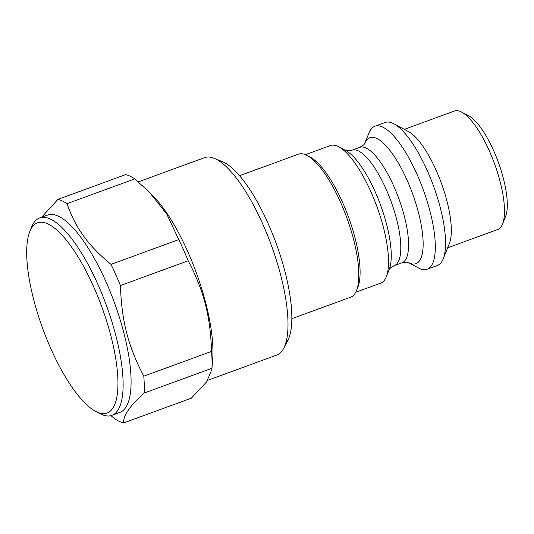 <?xml version="1.0" encoding="UTF-8"?>
<svg xmlns="http://www.w3.org/2000/svg" width="534" height="534" viewBox="0 0 534 534"><rect width="100%" height="100%" fill="white"/><g stroke="black" fill="none" stroke-linecap="round" stroke-linejoin="round"><path stroke-width="0.8" d="M404.338 129.355L454.414 111.045A63.059 19.584 69.9 0 1 461.616 112.1L468.759 115.898A56.691 17.609 69.9 0 1 493.716 150.828A56.691 17.609 69.9 0 1 505.558 216.537L502.547 224.046A63.059 19.584 69.9 0 1 497.728 229.493L447.646 247.809M461.616 112.1A63.059 19.584 69.9 0 1 489.378 150.962A63.059 19.584 69.9 0 1 502.547 224.046M443.207 258.883L449.381 243.484A63.059 19.584 -110.1 0 0 436.205 170.399A63.059 19.584 -110.1 0 0 408.443 131.538L393.792 123.755A76.115 23.643 69.9 0 1 427.307 170.666A76.115 23.643 69.9 0 1 443.207 258.883A76.115 23.643 69.9 0 1 437.386 265.465L427.153 269.203A76.115 23.643 -110.1 0 0 417.067 174.411A76.115 23.643 -110.1 0 0 374.868 126.231A76.115 23.643 -110.1 0 0 369.047 132.806L364.522 143.873L363.5 145.054L359.756 147.357A61.47 19.09 69.9 0 1 393.832 186.259A61.47 19.09 69.9 0 1 405.339 260.051A61.47 19.09 69.9 0 1 401.975 262.815L406.321 262.154L408.303 262.541M374.868 126.231L385.101 122.486A76.115 23.643 69.9 0 1 393.792 123.755M364.769 143.479L364.795 143.412A67.064 20.833 -110.1 0 1 366.224 140.702A67.064 20.833 -110.1 0 1 407.075 180.138A67.064 20.833 -110.1 0 1 419.631 260.645A67.064 20.833 -110.1 0 1 408.356 262.568L418.462 267.934A76.115 23.643 -110.1 0 0 427.153 269.203M305.408 154.68L330.359 145.555A73.251 22.755 69.9 0 1 338.723 146.777A73.251 22.755 69.9 0 1 370.976 191.92A73.251 22.755 69.9 0 1 386.276 276.819A73.251 22.755 69.9 0 1 380.675 283.147L355.717 292.272M356.485 290.596L357.847 287.212A73.251 22.755 -110.1 0 0 342.541 202.319A73.251 22.755 -110.1 0 0 310.294 157.176L307.077 155.467A76.115 23.643 69.9 0 1 340.585 202.373A76.115 23.643 69.9 0 1 356.485 290.596A76.115 23.643 69.9 0 1 350.664 297.171L291.838 318.685M239.559 175.706L298.386 154.192A76.115 23.643 69.9 0 1 307.077 155.467M138.306 181.874L204.542 157.65A105.098 32.641 69.9 0 1 214.334 158.358L222.578 161.769A98.83 30.698 69.9 0 1 268.168 223.653A98.83 30.698 69.9 0 1 287.859 340.285L283.754 348.208A105.098 32.641 69.9 0 1 276.732 355.07L207.679 380.315M214.334 158.358A105.098 32.641 69.9 0 1 262.815 224.173A105.098 32.641 69.9 0 1 283.754 348.208M178.763 239.606L110.992 264.383C87.683 244.912 75.768 228.465 66.997 203.674L134.762 178.897L149.333 192.147L166.802 214.134L178.763 239.606A118.795 36.899 69.9 0 1 183.596 250.005A118.795 36.899 69.9 0 1 188.188 260.766C203.981 291.15 210.316 315.701 211.564 351.392A118.795 36.899 69.9 0 1 211.951 368.253L212.699 358.835A105.098 32.641 -110.1 0 0 187.768 251.614A105.098 32.641 -110.1 0 0 153.185 196.078L149.8 192.627M211.911 369.415L206.585 381.917L191.339 398.177L123.568 422.955C123.174 415.639 130.042 405.666 144.187 393.037A118.795 36.899 -110.1 0 0 143.8 376.176C128.006 345.798 121.672 321.248 120.417 285.55A118.795 36.899 -110.1 0 0 115.831 274.783A118.795 36.899 -110.1 0 0 110.992 264.383M120.417 285.55L188.188 260.766M66.997 203.674A118.795 36.899 -110.1 0 0 57.959 199.369L41.619 217.225M39.649 217.945L47.613 215.035A105.098 32.641 69.9 0 1 105.886 281.558A105.098 32.641 69.9 0 1 119.803 412.448L111.84 415.365A105.098 32.641 -110.1 0 0 97.922 284.468A105.098 32.641 -110.1 0 0 39.649 217.945A105.098 32.641 -110.1 0 0 31.613 227.03L29.811 231.536A101.28 31.459 -110.1 0 0 50.964 348.916A101.28 31.459 -110.1 0 0 95.553 411.327A101.28 31.459 -110.1 0 0 117.954 381.763A101.28 31.459 -110.1 0 0 93.704 286.892A101.28 31.459 -110.1 0 0 29.811 231.536M57.959 199.369L125.73 174.591A118.795 36.899 69.9 0 1 134.762 178.897M110.952 415.639L114.536 418.649A118.795 36.899 -110.1 0 0 123.568 422.955M95.553 411.327L99.838 413.61A105.098 32.641 -110.1 0 0 111.84 415.365M211.564 351.392L143.8 376.176M144.187 393.037L211.951 368.253M401.975 262.815L394.212 265.652A61.47 19.09 -110.1 0 0 397.576 262.888A61.47 19.09 -110.1 0 0 386.075 189.096A61.47 19.09 -110.1 0 0 351.993 150.194L359.756 147.357M338.723 146.777L345.665 150.468A67.064 20.833 69.9 0 1 375.188 191.793A67.064 20.833 69.9 0 1 389.199 269.523L386.276 276.819M394.212 265.652L390.467 267.955L389.173 269.59M345.598 150.434L347.647 150.848L351.993 150.194"/></g></svg>
